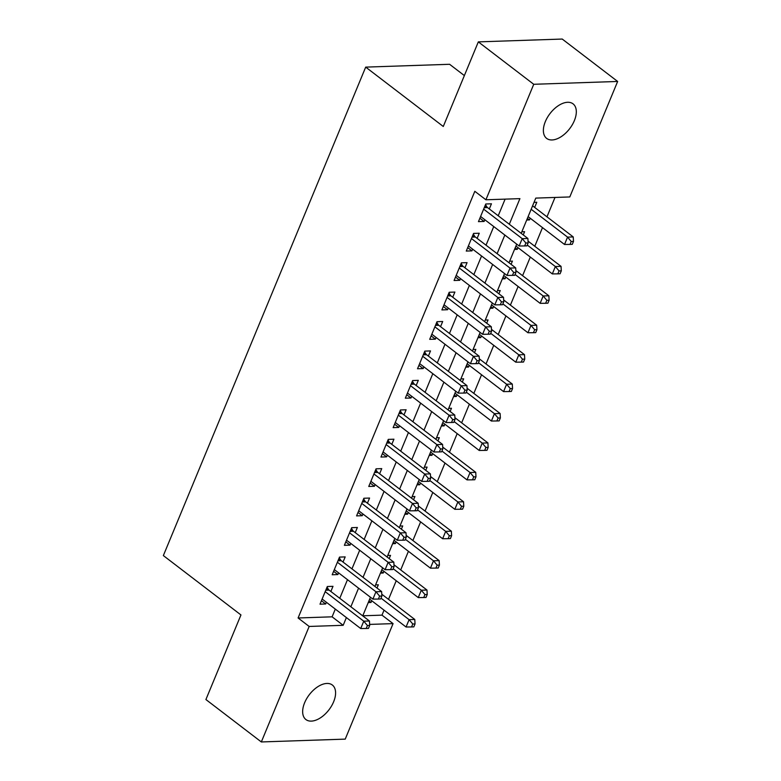 <?xml version="1.0" encoding="UTF-8"?>
<svg xmlns="http://www.w3.org/2000/svg" width="781" height="781" viewBox="0 0 781 781"><rect width="100%" height="100%" fill="white"/><g stroke="black" fill="none" stroke-linecap="round" stroke-linejoin="round"><path stroke-width="1.17" d="M304.61 702.773A21.741 12.398 -52.6 0 1 332.335 685.015A21.741 12.398 -52.6 0 1 333.633 701.787A21.741 12.398 -52.6 0 1 305.908 719.545A21.741 12.398 -52.6 0 1 304.61 702.773M545.333 121.611A21.741 12.398 -52.6 0 1 573.059 103.853A21.741 12.398 -52.6 0 1 574.357 120.635A21.741 12.398 -52.6 0 1 546.632 138.393A21.741 12.398 -52.6 0 1 545.333 121.611M464.363 75.581L449.592 64.286L365.693 67.117L163.356 555.584L240.948 614.95L205.911 699.542L261.332 741.95L309.169 626.45L343.181 625.308L346.383 617.576M365.693 67.117L443.276 126.483L478.323 41.881L562.222 39.05L617.644 81.458L569.798 196.949L535.786 198.101L521.191 233.343M362.774 615.789L381.987 615.145L384.047 610.166M388.518 599.369L396.231 580.732M400.702 569.945L408.424 551.308M412.895 540.511L420.608 521.884M425.079 511.086L432.801 492.46M437.272 481.662L444.985 463.035M449.456 452.238L457.178 433.611M461.649 422.814L469.361 404.187M473.833 393.39L481.555 374.753M486.026 363.966L493.738 345.329M498.21 334.532L505.932 315.905M510.403 305.107L518.115 286.481M522.587 275.683L530.309 257.056M534.78 246.259L542.492 227.632M546.964 216.835L554.998 197.447M381.987 615.145L393.068 623.619L345.231 739.119L261.332 741.95M330.861 591.481L332.989 586.326L327.317 586.521L320.005 604.182L325.677 603.986L326.39 602.278M343.044 562.056L345.182 556.902L339.51 557.097L332.198 574.748L337.861 574.562L338.573 572.854M355.238 532.632L357.366 527.478L351.694 527.673L344.382 545.323L350.054 545.138L350.767 543.42M367.421 503.198L369.559 498.053L363.887 498.249L356.575 515.899L362.238 515.704L362.95 513.996M379.615 473.774L381.743 468.629L376.071 468.815L368.759 486.475L374.431 486.28L375.144 484.571M391.798 444.35L393.936 439.205L388.264 439.391L380.952 457.051L386.624 456.856L387.327 455.147M403.992 414.926L406.12 409.781L400.448 409.966L393.136 427.627L398.808 427.432L399.521 425.723M416.175 385.502L418.313 380.347L412.641 380.542L405.329 398.193L411.001 398.007L411.704 396.299M428.369 356.077L430.497 350.923L424.825 351.118L417.513 368.769L423.185 368.583L423.898 366.875M440.552 326.653L442.69 321.499L437.018 321.694L429.706 339.344L435.378 339.159L436.081 337.441M452.746 297.219L454.874 292.074L449.202 292.27L441.89 309.92L447.562 309.725L448.274 308.017M464.929 267.795L467.067 262.65L461.395 262.836L454.083 280.496L459.755 280.301L460.458 278.592M477.123 238.371L479.251 233.226L473.579 233.412L466.267 251.072L471.939 250.877L472.651 249.168M527.409 218.338L529.479 219.92L530.182 218.211M534.663 207.414L536.791 202.269L534.019 202.357M515.216 247.762L517.286 249.344L517.998 247.636M523.26 234.925L524.598 231.693L521.835 231.781M503.032 277.187L505.102 278.768L505.805 277.06M511.077 264.349L512.414 261.118L509.642 261.215M490.839 306.611L492.909 308.202L493.621 306.484M498.883 293.783L500.221 290.542L497.458 290.639M478.655 336.035L480.725 337.626L481.428 335.918M486.7 323.207L488.037 319.966L485.265 320.064M466.462 365.459L468.532 367.05L469.244 365.342M474.506 352.631L475.844 349.39L473.081 349.488M454.278 394.893L456.348 396.475L457.051 394.766M462.323 382.055L463.66 378.824L460.888 378.912M442.085 424.317L444.155 425.899L444.867 424.19M450.129 411.48L451.467 408.248L448.704 408.336M429.892 453.741L431.971 455.323L432.674 453.615M437.946 440.904L439.283 437.672L436.511 437.76M417.708 483.166L419.778 484.747L420.49 483.039M425.752 470.328L427.09 467.097L424.327 467.194M405.515 512.59L407.594 514.181L408.297 512.463M413.569 499.762L414.906 496.521L412.134 496.618M393.331 542.014L395.401 543.605L396.113 541.897M401.375 529.186L402.713 525.945L399.95 526.043M381.138 571.438L383.217 573.029L383.92 571.321M389.192 558.61L390.529 555.369L387.757 555.467M526.706 220.017L529.479 219.92M514.523 249.442L517.286 249.344M502.329 278.866L505.102 278.768M490.146 308.29L492.909 308.202M477.952 337.714L480.725 337.626M465.769 367.138L468.532 367.05M453.576 396.572L456.348 396.475M441.392 425.996L444.155 425.899M429.199 455.421L431.971 455.323M417.015 484.845L419.778 484.747M404.822 514.269L407.594 514.181M392.638 543.693L395.401 543.605M380.445 573.127L383.217 573.029M375.573 584.891L378.336 584.803L376.998 588.034M368.261 602.551L371.024 602.454L371.736 600.745M509.31 224.245L519.912 198.638L485.899 199.78L474.819 191.306L298.088 617.976L332.101 616.824L335.303 609.092M339.774 598.295L347.486 579.668M351.958 568.871L359.68 550.244M364.151 539.446L371.863 520.82M376.335 510.022L384.057 491.395M388.528 480.598L396.24 461.971M400.712 451.174L408.434 432.537M412.905 421.75L420.617 403.113M425.089 392.316L432.811 373.689M437.282 362.892L444.994 344.265M449.465 333.467L457.188 314.841M461.659 304.043L469.371 285.416M473.842 274.619L481.565 255.983M486.036 245.195L493.748 226.558M498.219 215.771L505.112 199.135M489.306 208.947L491.444 203.792L485.772 203.987L478.46 221.648L484.132 221.453L484.835 219.744M478.323 41.881L533.745 84.289L617.644 81.458M298.088 617.976L309.169 626.45M485.899 199.78L533.745 84.289M350.854 606.778L358.567 588.152M363.038 577.354L370.76 558.727M375.231 547.93L382.944 529.303M387.415 518.506L395.137 499.869M399.608 489.082L407.321 470.445M411.792 459.648L419.514 441.021M423.985 430.224L431.698 411.597M436.169 400.799L443.891 382.173M448.362 371.375L456.075 352.748M460.546 341.951L468.268 323.324M472.739 312.527L480.452 293.89M484.923 283.103L492.645 264.466M497.116 253.669L504.829 235.042M369.638 624.409L393.068 623.619M516.719 244.131L508.997 262.767M504.526 273.565L496.814 292.192M492.342 302.989L484.62 321.616M480.149 332.413L472.437 351.04M467.965 361.837L460.243 380.464M455.772 391.261L448.06 409.898M443.588 420.686L435.866 439.322M431.395 450.12L423.683 468.746M419.212 479.544L411.489 498.171M407.018 508.968L399.306 527.595M394.835 538.392L387.112 557.019M382.641 567.816L374.929 586.443M370.458 597.24L362.735 615.877M332.101 616.824L343.181 625.308M479.885 218.202L484.132 221.453M368.954 600.872L371.024 602.454M467.692 247.626L471.939 250.877M455.508 277.06L459.755 280.301M443.315 306.484L447.562 309.725M431.132 335.908L435.378 339.159M418.938 365.332L423.185 368.583M406.755 394.756L411.001 398.007M394.561 424.181L398.808 427.432M382.378 453.615L386.624 456.856M370.184 483.039L374.431 486.28M358.001 512.463L362.238 515.704M345.807 541.887L350.054 545.138M333.624 571.311L337.861 574.562M321.43 600.735L325.677 603.986M483.634 209.142L522.216 238.654L519.16 246.005L480.588 216.493M485.518 204.612L486.797 206.74A3.397 2.528 -91.9 0 0 487.529 207.59L527.878 238.459L522.216 238.654L525.877 243.008L524.656 245.947L526.931 245.869L528.151 242.93L525.877 243.008M528.151 242.93L527.878 238.459M519.16 246.005L524.656 245.947M528.112 216.62L564.517 244.473L567.562 237.121L573.234 236.926L532.886 206.057A3.397 2.528 88.1 0 1 532.593 205.803M571.233 241.475L570.013 244.414L572.278 244.346L573.498 241.397L571.233 241.475L567.562 237.121L531.158 209.269M570.013 244.414L564.517 244.473M573.234 236.926L573.498 241.397M471.451 238.566L510.022 268.078L506.976 275.429L468.405 245.917M473.325 234.036L474.604 236.165A3.397 2.528 -91.9 0 0 475.346 237.014L515.694 267.883L510.022 268.078L513.693 272.432L512.473 275.371L514.738 275.303L515.958 272.354L513.693 272.432M515.958 272.354L515.694 267.883M506.976 275.429L512.473 275.371M459.257 267.99L497.839 297.502L494.783 304.863L456.211 275.342M461.141 263.461L462.42 265.599A3.397 2.528 -91.9 0 0 463.153 266.438L503.501 297.307L497.839 297.502L501.5 301.856L500.279 304.795L502.554 304.727L503.774 301.778L501.5 301.856M503.774 301.778L503.501 297.307M494.783 304.863L500.279 304.795M447.074 297.415L485.645 326.927L482.599 334.288L444.028 304.775M448.948 292.885L450.227 295.023A3.397 2.528 -91.9 0 0 450.969 295.862L491.317 326.741L485.645 326.927L489.316 331.281L488.096 334.229L490.361 334.151L491.581 331.203L489.316 331.281M491.581 331.203L491.317 326.741M482.599 334.288L488.096 334.229M434.88 326.839L473.462 356.351L470.406 363.712L431.834 334.2M436.764 322.309L438.043 324.447A3.397 2.528 -91.9 0 0 438.776 325.296L479.124 356.165L473.462 356.351L477.123 360.705L475.902 363.653L478.177 363.575L479.397 360.637L477.123 360.705M479.397 360.637L479.124 356.165M470.406 363.712L475.902 363.653M515.929 246.054L552.323 273.906L555.369 266.546L561.041 266.35L528.034 241.104M559.04 270.9L557.819 273.848L560.094 273.77L561.305 270.822L559.04 270.9L555.369 266.546L527.273 245.049M557.819 273.848L552.323 273.906M561.041 266.35L561.305 270.822M503.735 275.478L540.14 303.331L543.185 295.97L548.858 295.784L515.85 270.529M546.856 300.324L545.636 303.272L547.901 303.194L549.121 300.246L546.856 300.324L543.185 295.97L515.079 274.473M545.636 303.272L540.14 303.331M548.858 295.784L549.121 300.246M491.552 304.902L527.946 332.755L530.992 325.394L536.664 325.208L503.657 299.953M534.663 329.748L533.443 332.696L535.717 332.618L536.928 329.68L534.663 329.748L530.992 325.394L502.896 303.897M533.443 332.696L527.946 332.755M536.664 325.208L536.928 329.68M479.358 334.327L515.763 362.179L518.809 354.818L524.481 354.633L491.474 329.377M522.479 359.182L521.259 362.12L523.524 362.042L524.744 359.104L522.479 359.182L518.809 354.818L490.702 333.321M521.259 362.12L515.763 362.179M524.481 354.633L524.744 359.104M422.697 356.263L461.268 385.775L458.222 393.136L419.651 363.624M424.571 351.733L425.85 353.871A3.397 2.528 -91.9 0 0 426.592 354.72L466.94 385.589L461.268 385.775L464.939 390.139L463.719 393.077L465.984 392.999L467.204 390.061L464.939 390.139M467.204 390.061L466.94 385.589M458.222 393.136L463.719 393.077M467.175 363.751L503.569 391.603L506.615 384.252L512.287 384.057L479.28 358.801M510.286 388.606L509.066 391.545L511.34 391.466L512.551 388.528L510.286 388.606L506.615 384.252L478.519 362.745M509.066 391.545L503.569 391.603M512.287 384.057L512.551 388.528M410.503 385.687L449.085 415.209L446.029 422.56L407.457 393.048M412.388 381.167L413.666 383.295A3.397 2.528 -91.9 0 0 414.399 384.145L454.747 415.014L449.085 415.209L452.746 419.563L451.525 422.501L453.8 422.423L455.02 419.485L452.746 419.563M455.02 419.485L454.747 415.014M446.029 422.56L451.525 422.501M454.981 393.175L491.386 421.027L494.432 413.676L500.104 413.481L467.097 388.225M498.102 418.03L496.882 420.969L499.147 420.891L500.367 417.952L498.102 418.03L494.432 413.676L466.325 392.169M496.882 420.969L491.386 421.027M500.104 413.481L500.367 417.952M398.32 415.121L436.891 444.633L433.845 451.984L395.274 422.472M400.194 410.591L401.473 412.719A3.397 2.528 -91.9 0 0 402.215 413.569L442.563 444.438L436.891 444.633L440.562 448.987L439.342 451.926L441.607 451.848L442.827 448.909L440.562 448.987M442.827 448.909L442.563 444.438M433.845 451.984L439.342 451.926M442.798 422.599L479.192 450.452L482.238 443.1L487.91 442.905L454.903 417.659M485.909 447.454L484.689 450.393L486.963 450.325L488.174 447.376L485.909 447.454L482.238 443.1L454.142 421.594M484.689 450.393L479.192 450.452M487.91 442.905L488.174 447.376M386.126 444.545L424.708 474.057L421.652 481.408L383.08 451.896M388.011 440.015L389.289 442.153A3.397 2.528 -91.9 0 0 390.022 442.993L430.37 473.862L424.708 474.057L428.369 478.411L427.148 481.35L429.423 481.281L430.643 478.333L428.369 478.411M430.643 478.333L430.37 473.862M421.652 481.408L427.148 481.35M430.604 452.033L467.009 479.885L470.055 472.525L475.727 472.329L442.72 447.083M473.725 476.879L472.505 479.827L474.77 479.749L475.99 476.8L473.725 476.879L470.055 472.525L441.948 451.027M472.505 479.827L467.009 479.885M475.727 472.329L475.99 476.8M373.943 473.969L412.514 503.481L409.469 510.842L370.897 481.321M375.817 469.44L377.096 471.578A3.397 2.528 -91.9 0 0 377.838 472.417L418.186 503.286L412.514 503.481L416.185 507.835L414.965 510.784L417.23 510.706L418.45 507.757L416.185 507.835M418.45 507.757L418.186 503.286M409.469 510.842L414.965 510.784M418.421 481.457L454.815 509.31L457.861 501.949L463.533 501.763L430.526 476.508M461.532 506.303L460.312 509.251L462.586 509.173L463.797 506.225L461.532 506.303L457.861 501.949L429.765 480.452M460.312 509.251L454.815 509.31M463.533 501.763L463.797 506.225M361.749 503.394L400.331 532.906L397.275 540.267L358.704 510.754M363.634 498.864L364.912 501.002A3.397 2.528 -91.9 0 0 365.645 501.841L405.993 532.72L400.331 532.906L403.992 537.26L402.771 540.208L405.046 540.13L406.266 537.182L403.992 537.26M406.266 537.182L405.993 532.72M397.275 540.267L402.771 540.208M406.227 510.881L442.632 538.734L445.678 531.373L451.35 531.187L418.343 505.932M449.348 535.727L448.128 538.675L450.393 538.597L451.613 535.659L449.348 535.727L445.678 531.373L417.571 509.876M448.128 538.675L442.632 538.734M451.35 531.187L451.613 535.659M349.566 532.818L388.137 562.33L385.092 569.691L346.52 540.179M351.44 528.288L352.719 530.426A3.397 2.528 -91.9 0 0 353.461 531.275L393.809 562.144L388.137 562.33L391.808 566.684L390.588 569.632L392.853 569.554L394.073 566.615L391.808 566.684M394.073 566.615L393.809 562.144M385.092 569.691L390.588 569.632M394.044 540.306L430.438 568.158L433.484 560.807L439.156 560.612L406.149 535.356M437.155 565.161L435.935 568.099L438.209 568.021L439.42 565.083L437.155 565.161L433.484 560.807L405.388 539.3M435.935 568.099L430.438 568.158M439.156 560.612L439.42 565.083M337.372 562.242L375.954 591.764L372.898 599.115L334.327 569.603M339.257 557.712L340.536 559.85A3.397 2.528 -91.9 0 0 341.268 560.699L381.616 591.568L375.954 591.764L379.615 596.118L378.394 599.056L380.669 598.978L381.889 596.04L379.615 596.118M381.889 596.04L381.616 591.568M372.898 599.115L378.394 599.056M381.85 569.73L418.255 597.582L421.301 590.231L426.973 590.036L393.966 564.78M424.971 594.585L423.751 597.524L426.016 597.445L427.236 594.507L424.971 594.585L421.301 590.231L393.194 568.724M423.751 597.524L418.255 597.582M426.973 590.036L427.236 594.507M325.189 591.676L363.761 621.188L360.715 628.539L322.143 599.027M327.063 587.146L328.342 589.274A3.397 2.528 -91.9 0 0 329.084 590.124L369.433 620.993L363.761 621.188L367.431 625.542L366.211 628.48L368.476 628.402L369.696 625.464L367.431 625.542M369.696 625.464L369.433 620.993M360.715 628.539L366.211 628.48M369.667 599.154L406.061 627.006L409.107 619.655L414.779 619.46L381.772 594.204M412.778 624.009L411.558 626.948L413.832 626.87L415.043 623.931L412.778 624.009L409.107 619.655L381.011 598.148M411.558 626.948L406.061 627.006M414.779 619.46L415.043 623.931M484.601 206.819L486.797 206.74M484.23 207.697L487.529 207.59M472.407 236.243L474.604 236.165M472.046 237.131L475.346 237.014M460.224 265.667L462.42 265.599M459.853 266.555L463.153 266.438M448.03 295.091L450.227 295.023M447.669 295.979L450.969 295.862M435.847 324.525L438.043 324.447M435.476 325.404L438.776 325.296M423.653 353.949L425.85 353.871M423.292 354.828L426.592 354.72M411.47 383.373L413.666 383.295M411.099 384.252L414.399 384.145M399.276 412.798L401.473 412.719M398.915 413.676L402.215 413.569M387.093 442.222L389.289 442.153M386.722 443.11L390.022 442.993M374.9 471.646L377.096 471.578M374.538 472.534L377.838 472.417M362.716 501.07L364.912 501.002M362.345 501.958L365.645 501.841M350.523 530.504L352.719 530.426M350.161 531.383L353.461 531.275M338.339 559.928L340.536 559.85M337.968 560.807L341.268 560.699M326.146 589.352L328.342 589.274M325.784 590.231L329.084 590.124"/></g></svg>
